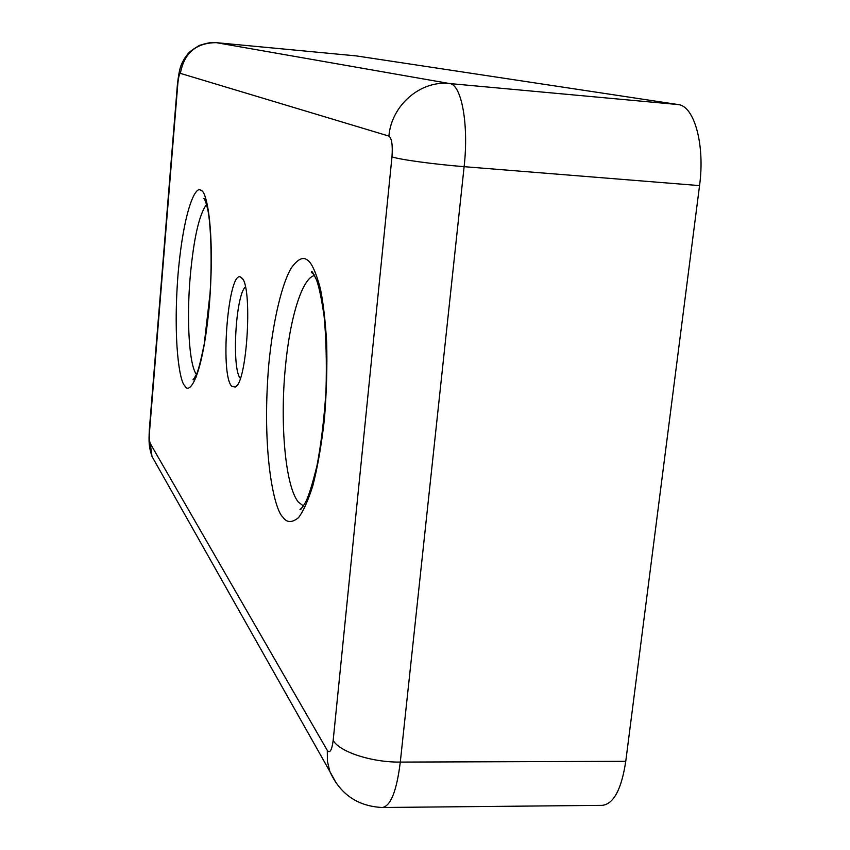 <?xml version="1.0" encoding="UTF-8"?>
<svg xmlns="http://www.w3.org/2000/svg" width="850" height="850" viewBox="0 0 850 850"><rect width="100%" height="100%" fill="white"/><g stroke="black" fill="none" stroke-linecap="round" stroke-linejoin="round"><path stroke-width="1.27" d="M231.784 386.325L235.312 387.069C247.414 382.691 252.928 283.528 241.389 277.684L241.368 277.652C228.756 265.561 219.332 374.414 231.784 386.325M245.384 286.907C235.577 295.237 231.498 368.964 240.327 378.314M388.918 136.096C391.351 105.368 420.527 80.176 449.597 83.544C461.529 84.416 468.934 124.44 464.121 166.674L699.55 185.608L625.759 761.313L400.297 762.089L464.121 166.674C434.116 164.316 399.213 159.524 391.978 156.846L333.179 740.35C331.851 750.284 329.896 753.653 327.303 750.433L150.227 443.434C149.398 441.224 149.196 436.879 149.621 430.408L177.799 84.033C178.458 77.35 179.318 73.801 180.391 73.376L388.918 136.096C391.786 138.231 392.806 145.148 391.978 156.846M356.224 55.898L678.088 104.55L449.597 83.544L216.293 42.659C196.063 42.819 184.099 53.061 180.391 73.376M699.55 185.608C705.16 144.861 694.291 105.836 678.088 104.55M336.568 783.636L329.789 771.364C340.138 794.229 357.648 806.268 382.319 807.5L602.268 805.354C613.668 804.004 621.499 789.321 625.759 761.313M282.763 517.002C286.652 522.782 291.879 523.016 298.446 517.703C303.067 511.828 307.838 501.266 312.757 486.03C317.528 467.574 321.417 445.315 324.413 419.273C326.57 392.264 327.314 366.562 326.655 342.168C325.284 320.099 323.181 302.207 320.344 288.49C315.764 271.607 311.302 262.034 306.967 259.749C302.706 256.636 297.447 259.42 291.189 268.111C282.731 282.253 273.36 317.454 268.802 364.183C261.375 452.168 274.157 509.596 282.763 517.002M303.45 505.984L298.371 502.106C285.377 486.466 279.852 424.001 285.324 367.827C289.733 318.718 302.069 277.759 314.585 275.527M184.748 385.634C188.881 395.207 202.247 380.269 209.344 305.299C215.273 228.831 206.274 189.879 201.163 190.676C196.414 184.269 183.951 206.954 178.032 274.284C172.805 342.072 179.849 382.309 184.748 385.634M196.52 374.425C189.146 365.659 186.447 319.876 190.209 276.654C193.726 238.351 199.187 214.285 206.571 204.468M333.179 740.35C339.161 751.74 371.599 762.461 400.297 762.089C396.695 790.999 390.703 806.14 382.319 807.5M149.387 428.963L149.621 430.408M150.227 443.434L152.001 456.461L329.789 771.364L327.388 761.154L327.303 750.433M356.511 55.919L216.187 42.649C212.213 42.532 211.576 41.724 199.559 45.337C186.363 53.221 188.615 53.561 184.641 58.236C180.923 65.174 179.648 66.311 177.459 83.874L149.334 429.632C148.686 443.126 148.931 446.781 152.001 456.461L156.634 464.663M356.373 55.909L216.081 42.638M314.086 274.603L311.631 272.616L311.536 271.649C311.833 270.757 313.491 273.477 316.487 279.831C318.952 286.333 321.481 298.403 324.084 316.051C326.156 337.652 326.793 362.567 325.996 390.798C324.147 418.976 321.141 443.923 316.997 465.641C312.566 483.629 308.816 495.731 305.713 501.957C302.186 507.896 300.284 510.436 300.018 509.586L302.855 506.866M205.445 201.036L203.958 198.602C204.659 199.293 205.296 199.346 207.889 210.205C210.534 222.466 212.383 259.388 210.024 293.739L204.212 344.197C201.057 359.603 198.581 369.453 196.786 373.756L193.237 379.908C192.546 379.801 193.577 378.813 196.329 376.954M236.683 385.783L235.312 387.069M242.579 279.087L241.368 277.652"/></g></svg>
